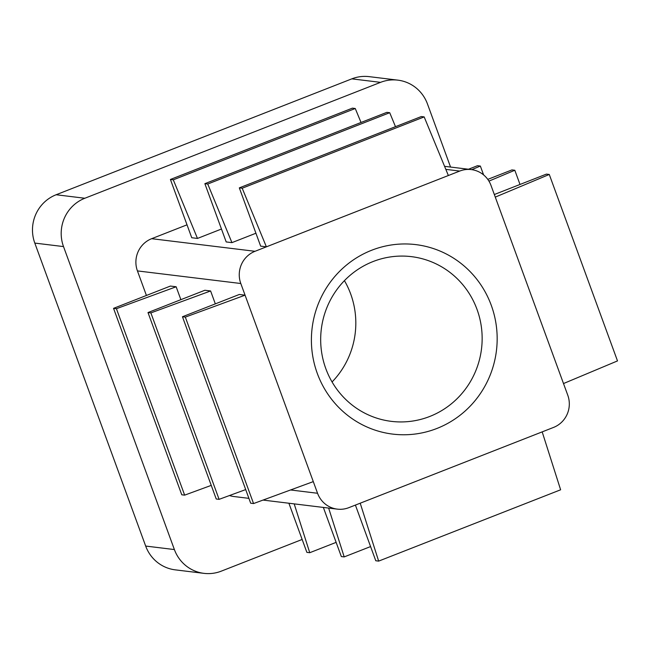 <?xml version="1.0" encoding="UTF-8"?>
<svg xmlns="http://www.w3.org/2000/svg" width="650" height="650" viewBox="0 0 650 650"><rect width="100%" height="100%" fill="white"/><g stroke="black" fill="none" stroke-linecap="round" stroke-linejoin="round"><path stroke-width="0.97" d="M436.889 428.472A95.444 92.844 -83 0 1 312.658 324.326A95.444 92.844 -83 0 1 463.296 265.281A95.444 92.844 -83 0 1 436.889 428.472M491.01 185.453L567.767 395.2A24.96 24.286 -83 0 1 553.548 427.424L348.831 507.658A24.96 24.286 -83 0 1 337.277 509.129A24.96 24.286 -83 0 1 317.558 493.269L240.801 283.514A24.96 24.286 -83 0 1 255.019 251.298L266.386 246.838L260.65 246.139L239.322 187.874L242.198 188.224L266.386 246.838L459.737 171.064A24.96 24.286 -83 0 1 471.291 169.585A24.96 24.286 -83 0 1 491.01 185.453M344.427 280.654A82.964 80.706 -83 0 1 332.069 381.956M288.892 503.23L306.873 552.362L309.749 552.711L294.19 503.872M429.756 416.463A82.964 80.706 -83 0 1 391.365 421.363A82.964 80.706 -83 0 1 321.303 329.233A82.964 80.706 -83 0 1 411.458 256.652A82.964 80.706 -83 0 1 481.601 328.786A82.964 80.706 -83 0 1 429.756 416.463M302.152 539.451L221.293 571.147A37.44 36.424 -83 0 1 203.97 573.357L175.256 569.855A37.44 36.424 -83 0 1 145.673 546.057L34.799 243.084A37.44 36.424 -83 0 1 56.127 194.748L351.829 78.853A37.44 36.424 -83 0 1 369.159 76.643L397.873 80.145A37.44 36.424 -83 0 1 427.456 103.943L450.556 167.058M563.501 383.549L617.5 360.912L549.274 174.468L495.276 197.104M494.333 194.521L546.398 174.119L549.274 174.468M487.784 179.384L511.948 169.91L514.816 170.259L488.93 181.114M520.008 184.454L514.816 170.259M468.471 169.244L477.49 165.709L480.358 166.059L471.794 169.65M483.6 174.907L480.358 166.059M245.066 295.173L239.322 294.466L182.455 316.753L185.323 317.111L245.066 295.173M182.455 316.753L250.681 503.206L253.557 503.555L313.292 481.618M253.557 503.555L185.323 317.111M210.608 290.964L204.864 290.266L147.997 312.553L150.873 312.902L210.608 290.964L215.329 303.875M147.997 312.553L216.231 498.997L219.099 499.346L245.7 489.58M219.099 499.346L150.873 312.902M176.15 286.764L170.414 286.065L113.547 308.352L116.415 308.701L176.15 286.764L180.879 299.666M113.547 308.352L181.773 494.796L184.649 495.146L211.242 485.379M184.649 495.146L116.415 308.701M203.97 573.357A37.44 36.424 -83 0 1 174.387 549.559L63.513 246.586A37.44 36.424 -83 0 1 84.841 198.25L380.543 82.355A37.44 36.424 -83 0 1 397.873 80.145M146.421 295.466L137.434 270.912A24.96 24.286 -83 0 1 151.653 238.688L187.013 224.827M248.909 498.355L233.919 496.527A24.96 24.286 -83 0 1 229.474 495.544M255.921 233.236L231.936 242.637L226.192 241.938L204.872 183.674L207.74 184.023L231.936 242.637M221.471 229.028L197.478 238.436L191.742 237.729L170.414 179.465L173.29 179.822L197.478 238.436M239.322 187.874L421.298 116.553L424.166 116.903L448.362 175.516M424.166 116.903L242.198 188.224M204.872 183.674L386.848 112.353L389.716 112.702L395.484 126.669M389.716 112.702L207.74 184.023M170.414 179.465L352.389 108.144L355.257 108.501L361.026 122.468M355.257 108.501L173.29 179.822M355.404 505.082L375.781 560.763L378.658 561.113L360.206 503.198M378.658 561.113L560.625 489.791L542.181 431.876M323.351 507.431L341.331 556.562L344.199 556.912L328.64 508.081M370.589 546.569L344.199 556.912M336.131 542.368L309.749 552.711M445.819 169.366L459.737 171.064M351.829 78.853L380.543 82.355M56.127 194.748L84.841 198.25M145.673 546.057L174.387 549.559M34.799 243.084L63.513 246.586M137.434 270.912L240.801 283.514M290.534 489.97L317.558 493.269M151.653 238.688L255.019 251.298M471.291 169.585L444.567 166.327M337.277 509.129L263.023 500.077"/></g></svg>
